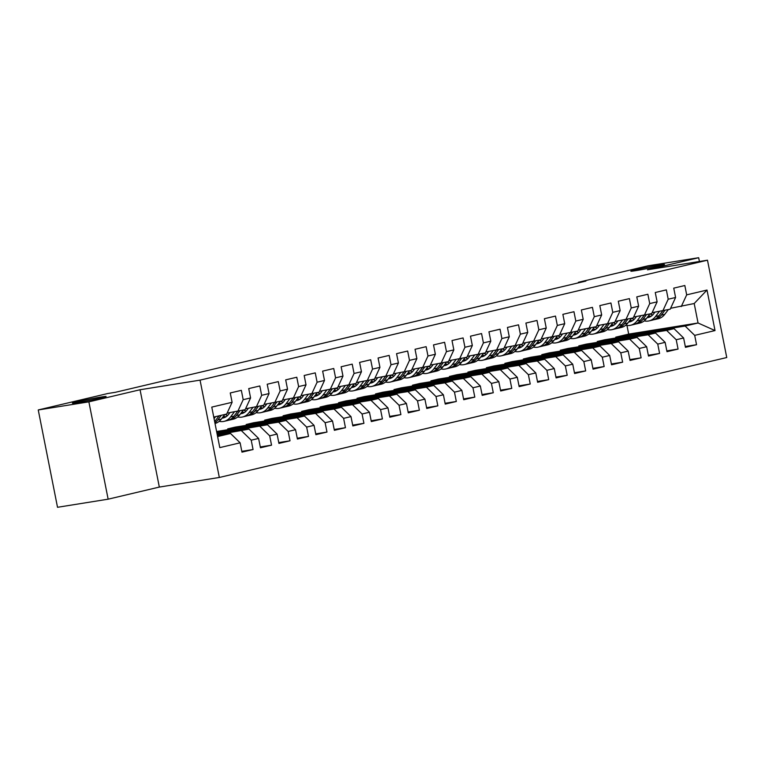 <?xml version="1.0" encoding="UTF-8"?>
<svg xmlns="http://www.w3.org/2000/svg" width="765" height="765" viewBox="0 0 765 765"><rect width="100%" height="100%" fill="white"/><g stroke="black" fill="none" stroke-linecap="round" stroke-linejoin="round"><path stroke-width="1.15" d="M635.849 270.638A17.174 0.631 168.8 0 1 630.829 271.173A17.174 0.631 168.8 0 1 641.108 268.544A17.174 0.631 168.8 0 1 659.497 265.044A17.174 0.631 168.8 0 1 664.517 264.499A17.174 0.631 168.8 0 1 654.228 267.128A17.174 0.631 168.8 0 1 635.849 270.638M77.418 402.629A17.174 0.631 168.8 0 1 72.398 403.165A17.174 0.631 168.8 0 1 82.687 400.535A17.174 0.631 168.8 0 1 101.076 397.035A17.174 0.631 168.8 0 1 106.096 396.49A17.174 0.631 168.8 0 1 95.807 399.12A17.174 0.631 168.8 0 1 77.418 402.629M219.326 477.465L726.75 357.532L707.482 260.196L200.057 380.138L219.326 477.465L159.33 487.076L140.062 389.748L88.874 401.845L108.142 499.182L159.33 487.076M108.142 499.182L57.518 507.291L38.25 409.954L88.874 401.845M615.911 337.977L615.749 337.155L628.677 334.104L698.053 322.993L715.026 330.566L707.003 290.05L686.683 294.86L684.828 285.517L673.745 288.137L675.591 297.48L668.199 299.22L666.353 289.887L655.261 292.507L657.116 301.84L649.724 303.59L647.869 294.248L636.786 296.877L638.632 306.21L631.24 307.96L629.394 298.618L618.302 301.238L620.157 310.58L612.765 312.33L610.919 302.988L599.827 305.608L601.673 314.951L594.281 316.691L592.435 307.358L581.352 309.978L583.198 319.311L575.806 321.061L573.96 311.718L562.868 314.348L564.723 323.681L557.331 325.431L555.476 316.088L544.393 318.709L546.239 328.051L538.847 329.801L537.001 320.459L525.909 323.079L527.764 332.421L520.372 334.162L518.517 324.829L507.434 327.449L509.28 336.782L501.888 338.532L500.042 329.199L488.959 331.819L490.805 341.152L483.413 342.902L481.568 333.559L470.475 336.179L472.33 345.522L464.938 347.272L463.083 337.929L452 340.549L453.846 349.892L446.454 351.632L444.608 342.299L433.516 344.919L435.371 354.252L427.979 356.002L426.124 346.669L415.041 349.289L416.887 358.622L409.495 360.372L407.649 351.03L396.566 353.65L398.412 362.993L391.02 364.742L389.175 355.4L378.082 358.02L379.937 367.363L372.545 369.103L370.69 359.77L359.607 362.39L361.453 371.723L354.061 373.473L352.216 364.14L341.123 366.76L342.978 376.093L335.586 377.843L333.731 368.501L322.648 371.121L324.494 380.463L317.102 382.213L315.257 372.871L304.174 375.491L306.019 384.833L298.627 386.574L296.782 377.241L285.689 379.861L287.535 389.194L280.153 390.944L278.297 381.611L267.214 384.231L269.06 393.564L261.668 395.314L259.823 385.971L248.73 388.591L250.585 397.934L243.194 399.684L241.338 390.341L230.255 392.961L232.101 402.304L211.781 407.104L219.794 447.621L240.124 442.811L241.97 452.153L253.062 449.533L251.216 440.191L258.608 438.441L260.454 447.783L271.537 445.163L269.691 435.821L277.083 434.08L278.929 443.413L290.021 440.793L288.166 431.46L295.558 429.71L297.413 439.043L308.496 436.423L306.65 427.09L314.042 425.34L315.888 434.683L326.98 432.062L325.125 422.72L332.517 420.97L334.372 430.312L345.455 427.692L343.609 418.35L351.001 416.609L352.847 425.942L363.93 423.322L362.084 413.989L369.476 412.239L371.321 421.572L382.414 418.952L380.559 409.619L387.951 407.869L389.806 417.212L400.889 414.592L399.043 405.249L406.435 403.499L408.281 412.842L419.373 410.222L417.518 400.879L424.91 399.139L426.765 408.472L437.848 405.852L436.002 396.519L443.394 394.769L445.24 404.102L456.322 401.482L454.477 392.149L461.869 390.399L463.714 399.741L474.807 397.121L472.952 387.779L480.344 386.029L482.199 395.371L493.282 392.751L491.436 383.408L498.828 381.668L500.673 391.001L511.766 388.381L509.911 379.048L517.303 377.298L519.158 386.631L530.241 384.011L528.395 374.678L535.787 372.928L537.632 382.271L548.715 379.65L546.87 370.308L554.262 368.558L556.107 377.9L567.2 375.28L565.354 365.938L572.736 364.197L574.591 373.53L585.674 370.91L583.829 361.577L591.221 359.827L593.066 369.16L604.159 366.54L602.304 357.207L609.695 355.457L611.551 364.8L622.634 362.18L620.788 352.837L628.18 351.087L630.025 360.43L641.118 357.81L639.263 348.467L646.654 346.727L648.5 356.06L659.593 353.44L657.747 344.107L665.139 342.357L666.984 351.69L678.067 349.07L676.222 339.736L683.614 337.987L685.459 347.329L696.552 344.709L685.297 346.507M715.026 330.566L694.697 335.366L696.552 344.709M38.25 409.954L107.913 393.487L115.41 392.292L585.885 281.09L578.378 282.285L578.493 282.83M604.656 339.784L674.032 328.663L666.64 330.413L597.264 341.525L604.656 339.784M683.614 337.987L674.032 328.663M676.222 339.736L666.64 330.413M707.003 290.05L694.199 303.523L670.599 308.285M686.683 294.86L681.261 306.583M586.181 344.145L655.548 333.033L648.156 334.783L578.789 345.895L586.181 344.145M665.139 342.357L655.548 333.033M657.747 344.107L648.156 334.783M675.591 297.48L670.178 309.203L652.115 312.656M668.199 299.22L662.786 310.944M567.707 348.515L637.073 337.403L629.681 339.153L560.315 350.265L567.707 348.515M646.654 346.727L637.073 337.403M639.263 348.467L629.681 339.153M657.116 301.84L651.694 313.564L633.64 317.026M649.724 303.59L644.302 315.314M549.222 352.885L618.598 341.773L611.206 343.514L541.83 354.625L549.222 352.885M628.18 351.087L618.598 341.773M620.788 352.837L611.206 343.514M638.632 306.21L633.219 317.934L615.165 321.396M631.24 307.96L625.827 319.684M530.747 357.255L600.114 346.134L592.722 347.884L523.356 358.995L530.747 357.255M609.695 355.457L600.114 346.134M602.304 357.207L592.722 347.884M620.157 310.58L614.735 322.304L596.681 325.756M612.765 312.33L607.353 324.054M512.263 361.616L581.639 350.504L574.247 352.254L504.871 363.365L512.263 361.616M591.221 359.827L581.639 350.504M583.829 361.577L574.247 352.254M601.673 314.951L596.26 326.674L578.206 330.126M594.281 316.691L588.868 328.415M493.788 365.986L563.155 354.874L555.763 356.624L486.397 367.736L493.788 365.986M572.736 364.197L563.155 354.874M565.354 365.938L555.763 356.624M583.198 319.311L577.785 331.035L559.722 334.496M575.806 321.061L570.394 332.785M475.304 370.356L544.68 359.244L537.288 360.984L467.922 372.096L475.304 370.356M554.262 368.558L544.68 359.244M546.87 370.308L537.288 360.984M564.723 323.681L559.301 335.405L541.247 338.866M557.331 325.431L551.909 337.155M456.829 374.726L526.205 363.605L518.813 365.354L449.438 376.466L456.829 374.726M535.787 372.928L526.205 363.605M528.395 374.678L518.813 365.354M546.239 328.051L540.826 339.775L522.763 343.227M538.847 329.801L533.435 341.525M438.355 379.086L507.721 367.975L500.329 369.724L430.963 380.836L438.355 379.086M517.303 377.298L507.721 367.975M509.911 379.048L500.329 369.724M527.764 332.421L522.342 344.145L504.288 347.597M520.372 334.162L514.95 345.885M419.87 383.456L489.246 372.345L481.854 374.095L412.478 385.206L419.87 383.456M498.828 381.668L489.246 372.345M491.436 383.408L481.854 374.095M509.28 336.782L503.867 348.505L485.813 351.967M501.888 338.532L496.475 350.255M401.396 387.826L470.762 376.715L463.37 378.455L394.004 389.567L401.396 387.826M480.344 386.029L470.762 376.715M472.952 387.779L463.37 378.455M490.805 341.152L485.393 352.875L467.329 356.337M483.413 342.902L478.001 354.625M382.911 392.196L452.287 381.075L444.895 382.825L375.519 393.937L382.911 392.196M461.869 390.399L452.287 381.075M454.477 392.149L444.895 382.825M472.33 345.522L466.908 357.245L448.854 360.697M464.938 347.272L459.516 358.995M364.436 396.557L433.803 385.445L426.421 387.195L357.045 398.307L364.436 396.557M443.394 394.769L433.803 385.445M436.002 396.519L426.421 387.195M453.846 349.892L448.433 361.616L430.37 365.068M446.454 351.632L441.042 363.356M345.962 400.927L415.328 389.815L407.936 391.565L338.57 402.677L345.962 400.927M424.91 399.139L415.328 389.815M417.518 400.879L407.936 391.565M435.371 354.252L429.949 365.976L411.895 369.438M427.979 356.002L422.557 367.726M327.477 405.297L396.853 394.185L389.462 395.926L320.086 407.037L327.477 405.297M406.435 403.499L396.853 394.185M399.043 405.249L389.462 395.926M416.887 358.622L411.474 370.346L393.42 373.808M409.495 360.372L404.083 372.096M309.003 409.667L378.369 398.546L370.977 400.296L301.611 411.407L309.003 409.667M387.951 407.869L378.369 398.546M380.559 409.619L370.977 400.296M398.412 362.993L393 374.716L374.936 378.168M391.02 364.742L385.608 376.466M290.518 414.028L359.894 402.916L352.502 404.666L283.127 415.778L290.518 414.028M369.476 412.239L359.894 402.916M362.084 413.989L352.502 404.666M379.937 367.363L374.515 379.086L356.461 382.538M372.545 369.103L367.124 380.827M272.044 418.398L341.41 407.286L334.018 409.036L264.652 420.148L272.044 418.398M351.001 416.609L341.41 407.286M343.609 418.35L334.018 409.036M361.453 371.723L356.041 383.447L337.977 386.908M354.061 373.473L348.649 385.197M253.569 422.768L322.935 411.656L315.543 413.396L246.177 424.518L253.569 422.768M332.517 420.97L322.935 411.656M325.125 422.72L315.543 413.396M342.978 376.093L337.556 387.817L319.502 391.278M335.586 377.843L330.164 389.567M235.085 427.138L304.46 416.017L297.069 417.767L227.693 428.878L235.085 427.138M314.042 425.34L304.46 416.017M306.65 427.09L297.069 417.767M324.494 380.463L319.082 392.187L301.028 395.639M317.102 382.213L311.69 393.937M216.61 431.498L285.976 420.387L278.584 422.137L216.715 432.043M295.558 429.71L285.976 420.387M288.166 431.46L278.584 422.137M306.019 384.833L300.607 396.557L282.543 400.009M298.627 386.574L293.215 398.297M216.878 432.866L267.501 424.757L216.983 433.411M277.083 434.08L267.501 424.757M269.691 435.821L260.11 426.507M287.535 389.194L282.122 400.917L264.068 404.379M280.153 390.944L274.731 402.667M217.145 434.233L249.017 429.127L217.26 434.778M258.608 438.441L249.017 429.127M251.216 440.191L241.625 430.867M269.06 393.564L263.648 405.287L245.584 408.749M261.668 395.314L256.256 407.037M217.423 435.591L230.542 433.487L217.604 436.547M240.124 442.811L230.542 433.487M250.585 397.934L245.163 409.657L227.109 413.11M243.194 399.684L237.772 411.407M699.42 261.487L698.665 257.709L648.041 265.818L578.378 282.285M140.062 389.748L200.057 380.138M698.665 257.709L647.477 269.806L707.482 260.196M615.749 337.155L685.115 326.043L698.053 322.993L694.199 303.523M628.677 334.104L626.975 325.469M232.101 402.304L226.689 414.028L213.751 417.078M227.855 429.701L227.693 428.878M246.34 425.33L246.177 424.518M264.814 420.96L264.652 420.148M283.289 416.6L283.127 415.778M301.773 412.23L301.611 411.407M320.248 407.86L320.086 407.037M338.732 403.49L338.57 402.677M357.207 399.129L357.045 398.307M375.682 394.759L375.519 393.937M394.166 390.389L394.004 389.567M412.641 386.019L412.478 385.206M431.125 381.659L430.963 380.836M449.6 377.288L449.438 376.466M468.075 372.918L467.922 372.096M486.559 368.548L486.397 367.736M505.034 364.188L504.871 363.365M523.518 359.818L523.356 358.995M541.993 355.448L541.83 354.625M560.477 351.078L560.315 350.265M578.952 346.717L578.789 345.895M597.427 342.347L597.264 341.525M694.697 335.366L685.115 326.043M253.062 449.533L241.817 451.331M271.537 445.163L260.291 446.961M290.021 440.793L278.766 442.6M308.496 436.423L297.25 438.23M326.98 432.062L315.725 433.86M345.455 427.692L334.209 429.49M363.93 423.322L352.684 425.13M382.414 418.952L371.159 420.76M400.889 414.592L389.643 416.389M419.373 410.222L408.118 412.019M437.848 405.852L426.602 407.659M456.322 401.482L445.077 403.289M474.807 397.121L463.552 398.919M493.282 392.751L482.036 394.549M511.766 388.381L500.511 390.188M530.241 384.011L518.995 385.818M548.715 379.65L537.47 381.448M567.2 375.28L555.945 377.078M585.674 370.91L574.429 372.718M604.159 366.54L592.904 368.348M622.634 362.18L611.388 363.977M641.118 357.81L629.863 359.607M659.593 353.44L648.347 355.247M678.067 349.07L666.822 350.877M215.596 416.648L214.066 418.665M224.834 414.458L221.305 419.124A20.531 14.506 76.7 0 1 215.022 423.485M219.106 415.816L215.577 420.473A20.531 14.506 76.7 0 1 214.649 421.591M214.879 422.777A20.531 14.506 -103.3 0 0 217.796 419.956L221.324 415.29M229.873 412.67L228.649 414.295A17.04 12.039 76.7 0 1 223.265 417.958A17.04 12.039 76.7 0 1 222.041 418.149M234.32 411.962L230.552 416.944A20.531 14.506 76.7 0 1 224.069 421.352A20.531 14.506 76.7 0 1 219.192 421.343M243.318 410.097L239.789 414.754A20.531 14.506 76.7 0 1 233.315 419.172L229.796 419.995A20.531 14.506 -103.3 0 0 236.28 415.586L239.808 410.92M227.568 415.519A17.04 12.039 76.7 0 1 225.13 414.391M237.599 411.436L234.061 416.112A20.531 14.506 76.7 0 1 227.578 420.521L224.069 421.352M222.816 417.135A17.04 12.039 -103.3 0 0 224.977 417.355M228.678 420.195A20.531 14.506 -103.3 0 0 229.796 419.995M226.01 416.772A17.04 12.039 76.7 0 1 223.543 416.17M248.357 408.3L247.124 409.925A17.04 12.039 76.7 0 1 241.75 413.588A17.04 12.039 76.7 0 1 240.526 413.789M252.794 407.592L249.027 412.574A20.531 14.506 76.7 0 1 242.553 416.982A20.531 14.506 76.7 0 1 237.666 416.973M261.793 405.727L258.264 410.384A20.531 14.506 76.7 0 1 251.79 414.802L248.281 415.634A20.531 14.506 -103.3 0 0 254.755 411.216L258.283 406.559M246.053 411.159A17.04 12.039 76.7 0 1 243.605 410.021M256.074 407.066L252.536 411.742A20.531 14.506 76.7 0 1 246.062 416.15L242.553 416.982M241.291 412.775A17.04 12.039 -103.3 0 0 243.461 412.985M247.152 415.835A20.531 14.506 -103.3 0 0 248.281 415.634M244.494 412.411A17.04 12.039 76.7 0 1 242.027 411.8M266.832 403.93L265.598 405.555A17.04 12.039 76.7 0 1 260.224 409.218A17.04 12.039 76.7 0 1 259 409.418M271.279 403.222L267.501 408.204A20.531 14.506 76.7 0 1 261.028 412.612A20.531 14.506 76.7 0 1 256.151 412.612M280.267 401.357L276.748 406.024A20.531 14.506 76.7 0 1 270.265 410.432L266.755 411.264A20.531 14.506 -103.3 0 0 273.239 406.846L276.758 402.189M264.527 406.789A17.04 12.039 76.7 0 1 262.089 405.66M274.559 402.696L271.02 407.372A20.531 14.506 76.7 0 1 264.537 411.79L261.028 412.612M259.765 408.405A17.04 12.039 -103.3 0 0 261.936 408.615M265.637 411.465A20.531 14.506 -103.3 0 0 266.755 411.264M262.969 408.041A17.04 12.039 76.7 0 1 260.502 407.439M285.307 399.569L284.083 401.195A17.04 12.039 76.7 0 1 278.709 404.857A17.04 12.039 76.7 0 1 277.475 405.048M289.753 398.852L285.986 403.834A20.531 14.506 76.7 0 1 279.512 408.252A20.531 14.506 76.7 0 1 274.625 408.242M298.752 396.987L295.223 401.654A20.531 14.506 76.7 0 1 288.749 406.062L285.24 406.894A20.531 14.506 -103.3 0 0 291.714 402.486L295.242 397.819M283.012 402.419A17.04 12.039 76.7 0 1 280.564 401.29M293.033 398.326L289.495 403.002A20.531 14.506 76.7 0 1 283.021 407.42L279.512 408.252M278.25 404.035A17.04 12.039 -103.3 0 0 280.42 404.255M284.111 407.095A20.531 14.506 -103.3 0 0 285.24 406.894M281.453 403.671A17.04 12.039 76.7 0 1 278.976 403.069M303.791 395.199L302.558 396.825A17.04 12.039 76.7 0 1 297.183 400.487A17.04 12.039 76.7 0 1 295.959 400.678M308.228 394.491L304.46 399.464A20.531 14.506 76.7 0 1 297.987 403.882A20.531 14.506 76.7 0 1 293.11 403.872M317.226 392.627L313.698 397.284A20.531 14.506 76.7 0 1 307.224 401.702L303.715 402.524A20.531 14.506 -103.3 0 0 310.188 398.116L313.717 393.449M301.486 398.049A17.04 12.039 76.7 0 1 299.039 396.92M311.518 393.965L307.97 398.642A20.531 14.506 76.7 0 1 301.496 403.05L297.987 403.882M296.724 399.665A17.04 12.039 -103.3 0 0 298.895 399.885M302.596 402.725A20.531 14.506 -103.3 0 0 303.715 402.524M299.928 399.301A17.04 12.039 76.7 0 1 297.461 398.699M322.266 390.829L321.042 392.455A17.04 12.039 76.7 0 1 315.658 396.117A17.04 12.039 76.7 0 1 314.434 396.318M326.712 390.121L322.945 395.103A20.531 14.506 76.7 0 1 316.461 399.512A20.531 14.506 76.7 0 1 311.584 399.502M335.711 388.257L332.182 392.914A20.531 14.506 76.7 0 1 325.708 397.331L322.189 398.163A20.531 14.506 -103.3 0 0 328.673 393.745L332.201 389.089M319.961 393.679A17.04 12.039 76.7 0 1 317.523 392.55M329.992 389.595L326.454 394.271A20.531 14.506 76.7 0 1 319.98 398.68L316.461 399.512M315.209 395.304A17.04 12.039 -103.3 0 0 317.37 395.515M321.07 398.364A20.531 14.506 -103.3 0 0 322.189 398.163M318.412 394.941A17.04 12.039 76.7 0 1 315.935 394.329M340.75 386.459L339.517 388.084A17.04 12.039 76.7 0 1 334.142 391.747A17.04 12.039 76.7 0 1 332.918 391.948M345.187 385.751L341.42 390.733A20.531 14.506 76.7 0 1 334.946 395.142A20.531 14.506 76.7 0 1 330.059 395.142M354.185 383.887L350.657 388.553A20.531 14.506 76.7 0 1 344.183 392.961L340.674 393.793A20.531 14.506 -103.3 0 0 347.147 389.375L350.676 384.719M338.446 389.318A17.04 12.039 76.7 0 1 335.998 388.19M348.467 385.225L344.929 389.901A20.531 14.506 76.7 0 1 338.455 394.319L334.946 395.142M333.683 390.934A17.04 12.039 -103.3 0 0 335.854 391.145M339.545 393.994A20.531 14.506 -103.3 0 0 340.674 393.793M336.887 390.571A17.04 12.039 76.7 0 1 334.42 389.959M359.225 382.098L357.991 383.724A17.04 12.039 76.7 0 1 352.617 387.386A17.04 12.039 76.7 0 1 351.393 387.578M363.671 381.381L359.904 386.363A20.531 14.506 76.7 0 1 353.42 390.781A20.531 14.506 76.7 0 1 348.544 390.772M372.67 379.517L369.141 384.183A20.531 14.506 76.7 0 1 362.658 388.591L359.148 389.423A20.531 14.506 -103.3 0 0 365.632 385.015L369.151 380.348M356.92 384.948A17.04 12.039 76.7 0 1 354.482 383.82M366.951 380.855L363.413 385.531A20.531 14.506 76.7 0 1 356.93 389.949L353.42 390.781M352.158 386.564A17.04 12.039 -103.3 0 0 354.329 386.784M358.03 389.624A20.531 14.506 -103.3 0 0 359.148 389.423M355.362 386.201A17.04 12.039 76.7 0 1 352.895 385.598M377.7 377.728L376.476 379.354A17.04 12.039 76.7 0 1 371.101 383.016A17.04 12.039 76.7 0 1 369.868 383.208M382.146 377.021L378.379 381.993A20.531 14.506 76.7 0 1 371.905 386.411A20.531 14.506 76.7 0 1 367.018 386.401M391.145 375.156L387.616 379.813A20.531 14.506 76.7 0 1 381.142 384.231L377.633 385.053A20.531 14.506 -103.3 0 0 384.107 380.645L387.635 375.978M375.405 380.578A17.04 12.039 76.7 0 1 372.957 379.45M385.426 376.495L381.888 381.171A20.531 14.506 76.7 0 1 375.414 385.579L371.905 386.411M370.643 382.194A17.04 12.039 -103.3 0 0 372.813 382.414M376.504 385.254A20.531 14.506 -103.3 0 0 377.633 385.053M373.846 381.831A17.04 12.039 76.7 0 1 371.369 381.228M396.184 373.358L394.95 374.984A17.04 12.039 76.7 0 1 389.576 378.646A17.04 12.039 76.7 0 1 388.352 378.847M400.63 372.651L396.853 377.633A20.531 14.506 76.7 0 1 390.38 382.041A20.531 14.506 76.7 0 1 385.503 382.031M409.619 370.786L406.1 375.443A20.531 14.506 76.7 0 1 399.617 379.861L396.107 380.693A20.531 14.506 -103.3 0 0 402.581 376.275L406.11 371.618M393.879 376.208A17.04 12.039 76.7 0 1 391.441 375.08M403.91 372.125L400.363 376.801A20.531 14.506 76.7 0 1 393.889 381.209L390.38 382.041M389.117 377.834A17.04 12.039 -103.3 0 0 391.288 378.044M394.989 380.894A20.531 14.506 -103.3 0 0 396.107 380.693M392.321 377.47A17.04 12.039 76.7 0 1 389.854 376.858M414.659 368.988L413.435 370.614A17.04 12.039 76.7 0 1 408.051 374.276A17.04 12.039 76.7 0 1 406.827 374.477M419.105 368.281L415.338 373.263A20.531 14.506 76.7 0 1 408.854 377.671A20.531 14.506 76.7 0 1 403.977 377.671M428.104 366.416L424.575 371.082A20.531 14.506 76.7 0 1 418.101 375.491L414.582 376.323A20.531 14.506 -103.3 0 0 421.066 371.905L424.594 367.248M412.354 371.847A17.04 12.039 76.7 0 1 409.916 370.719M422.385 367.755L418.847 372.431A20.531 14.506 76.7 0 1 412.373 376.849L408.854 377.671M407.602 373.463A17.04 12.039 -103.3 0 0 409.763 373.674M413.463 376.523A20.531 14.506 -103.3 0 0 414.582 376.323M410.805 373.1A17.04 12.039 76.7 0 1 408.328 372.488M433.143 364.628L431.909 366.253A17.04 12.039 76.7 0 1 426.535 369.916A17.04 12.039 76.7 0 1 425.311 370.107M437.58 363.911L433.812 368.893A20.531 14.506 76.7 0 1 427.339 373.31A20.531 14.506 76.7 0 1 422.462 373.301M446.578 362.046L443.05 366.712A20.531 14.506 76.7 0 1 436.576 371.121L433.067 371.953A20.531 14.506 -103.3 0 0 439.54 367.544L443.069 362.878M430.838 367.477A17.04 12.039 76.7 0 1 428.39 366.349M440.86 363.385L437.322 368.061A20.531 14.506 76.7 0 1 430.848 372.478L427.339 373.31M426.076 369.093A17.04 12.039 -103.3 0 0 428.247 369.313M431.938 372.153A20.531 14.506 -103.3 0 0 433.067 371.953M429.28 368.73A17.04 12.039 76.7 0 1 426.813 368.128M451.618 360.258L450.394 361.883A17.04 12.039 76.7 0 1 445.01 365.546A17.04 12.039 76.7 0 1 443.786 365.737M456.064 359.55L452.297 364.522A20.531 14.506 76.7 0 1 445.813 368.94A20.531 14.506 76.7 0 1 440.936 368.931M465.063 357.685L461.534 362.342A20.531 14.506 76.7 0 1 455.051 366.76L451.541 367.582A20.531 14.506 -103.3 0 0 458.025 363.174L461.544 358.508M449.313 363.107A17.04 12.039 76.7 0 1 446.875 361.979M459.344 359.024L455.806 363.7A20.531 14.506 76.7 0 1 449.323 368.108L445.813 368.94M444.551 364.723A17.04 12.039 -103.3 0 0 446.722 364.943M450.422 367.783A20.531 14.506 -103.3 0 0 451.541 367.582M447.755 364.36A17.04 12.039 76.7 0 1 445.287 363.757M470.093 355.888L468.869 357.513A17.04 12.039 76.7 0 1 463.494 361.176A17.04 12.039 76.7 0 1 462.261 361.376M474.539 355.18L470.771 360.162A20.531 14.506 76.7 0 1 464.298 364.57A20.531 14.506 76.7 0 1 459.411 364.561M483.537 353.315L480.009 357.972A20.531 14.506 76.7 0 1 473.535 362.39L470.026 363.222A20.531 14.506 -103.3 0 0 476.499 358.804L480.028 354.147M467.798 358.737A17.04 12.039 76.7 0 1 465.35 357.609M477.819 354.654L474.281 359.33A20.531 14.506 76.7 0 1 467.807 363.738L464.298 364.57M463.035 360.363A17.04 12.039 -103.3 0 0 465.206 360.573M468.897 363.423A20.531 14.506 -103.3 0 0 470.026 363.222M466.239 359.999A17.04 12.039 76.7 0 1 463.762 359.387M488.577 351.518L487.343 353.143A17.04 12.039 76.7 0 1 481.969 356.806A17.04 12.039 76.7 0 1 480.745 357.006M493.023 350.81L489.246 355.792A20.531 14.506 76.7 0 1 482.772 360.2A20.531 14.506 76.7 0 1 477.896 360.2M502.012 348.945L498.493 353.612A20.531 14.506 76.7 0 1 492.01 358.02L488.5 358.852A20.531 14.506 -103.3 0 0 494.974 354.434L498.503 349.777M486.272 354.377A17.04 12.039 76.7 0 1 483.834 353.248M496.303 350.284L492.765 354.96A20.531 14.506 76.7 0 1 486.282 359.378L482.772 360.2M481.51 355.993A17.04 12.039 -103.3 0 0 483.681 356.203M487.382 359.053A20.531 14.506 -103.3 0 0 488.5 358.852M484.714 355.629A17.04 12.039 76.7 0 1 482.246 355.017M507.052 347.157L505.828 348.783A17.04 12.039 76.7 0 1 500.453 352.445A17.04 12.039 76.7 0 1 499.22 352.636M511.498 346.44L507.731 351.422A20.531 14.506 76.7 0 1 501.247 355.84A20.531 14.506 76.7 0 1 496.37 355.83M520.496 344.575L516.968 349.242A20.531 14.506 76.7 0 1 510.494 353.65L506.975 354.482A20.531 14.506 -103.3 0 0 513.458 350.074L516.987 345.407M504.747 350.007A17.04 12.039 76.7 0 1 502.309 348.878M514.778 345.914L511.24 350.59A20.531 14.506 76.7 0 1 504.766 355.008L501.247 355.84M499.994 351.623A17.04 12.039 -103.3 0 0 502.156 351.843M505.856 354.683A20.531 14.506 -103.3 0 0 506.975 354.482M503.198 351.259A17.04 12.039 76.7 0 1 500.721 350.657M525.536 342.787L524.302 344.413A17.04 12.039 76.7 0 1 518.928 348.075A17.04 12.039 76.7 0 1 517.704 348.266M529.973 342.079L526.205 347.052A20.531 14.506 76.7 0 1 519.731 351.47A20.531 14.506 76.7 0 1 514.855 351.46M538.971 340.215L535.443 344.872A20.531 14.506 76.7 0 1 528.969 349.289L525.459 350.112A20.531 14.506 -103.3 0 0 531.933 345.704L535.462 341.037M523.231 345.637A17.04 12.039 76.7 0 1 520.783 344.508M533.253 341.553L529.715 346.229A20.531 14.506 76.7 0 1 523.241 350.638L519.731 351.47M518.469 347.253A17.04 12.039 -103.3 0 0 520.64 347.473M524.331 350.313A20.531 14.506 -103.3 0 0 525.459 350.112M521.673 346.889A17.04 12.039 76.7 0 1 519.206 346.287M544.011 338.417L542.787 340.043A17.04 12.039 76.7 0 1 537.403 343.705A17.04 12.039 76.7 0 1 536.179 343.906M548.457 337.709L544.69 342.691A20.531 14.506 76.7 0 1 538.206 347.1A20.531 14.506 76.7 0 1 533.329 347.09M557.456 335.845L553.927 340.502A20.531 14.506 76.7 0 1 547.444 344.919L543.934 345.751A20.531 14.506 -103.3 0 0 550.418 341.333L553.937 336.676M541.706 341.267A17.04 12.039 76.7 0 1 539.268 340.138M551.737 337.183L548.199 341.859A20.531 14.506 76.7 0 1 541.716 346.268L538.206 347.1M536.944 342.892A17.04 12.039 -103.3 0 0 539.115 343.103M542.815 345.943A20.531 14.506 -103.3 0 0 543.934 345.751M540.147 342.529A17.04 12.039 76.7 0 1 537.68 341.917M562.495 334.047L561.261 335.672A17.04 12.039 76.7 0 1 555.887 339.335A17.04 12.039 76.7 0 1 554.663 339.536M566.932 333.339L563.164 338.321A20.531 14.506 76.7 0 1 556.691 342.73A20.531 14.506 76.7 0 1 551.804 342.73M575.93 331.474L572.402 336.141A20.531 14.506 76.7 0 1 565.928 340.549L562.418 341.381A20.531 14.506 -103.3 0 0 568.892 336.963L572.421 332.306M560.19 336.906A17.04 12.039 76.7 0 1 557.742 335.778M570.212 332.813L566.674 337.489A20.531 14.506 76.7 0 1 560.2 341.907L556.691 342.73M555.428 338.522A17.04 12.039 -103.3 0 0 557.599 338.732M561.29 341.582A20.531 14.506 -103.3 0 0 562.418 341.381M558.632 338.159A17.04 12.039 76.7 0 1 556.165 337.547M580.97 329.686L579.736 331.312A17.04 12.039 76.7 0 1 574.362 334.974A17.04 12.039 76.7 0 1 573.138 335.166M585.416 328.969L581.639 333.951A20.531 14.506 76.7 0 1 575.165 338.369A20.531 14.506 76.7 0 1 570.288 338.359M594.405 327.104L590.886 331.771A20.531 14.506 76.7 0 1 584.403 336.179L580.893 337.011A20.531 14.506 -103.3 0 0 587.367 332.603L590.896 327.936M578.665 332.536A17.04 12.039 76.7 0 1 576.227 331.408M588.696 328.443L585.158 333.119A20.531 14.506 76.7 0 1 578.675 337.537L575.165 338.369M573.903 334.152A17.04 12.039 -103.3 0 0 576.074 334.372M579.774 337.212A20.531 14.506 -103.3 0 0 580.893 337.011M577.106 333.789A17.04 12.039 76.7 0 1 574.639 333.186M599.444 325.316L598.22 326.942A17.04 12.039 76.7 0 1 592.846 330.604A17.04 12.039 76.7 0 1 591.613 330.796M603.891 324.609L600.123 329.581A20.531 14.506 76.7 0 1 593.64 333.999A20.531 14.506 76.7 0 1 588.763 333.989M612.889 322.744L609.361 327.401A20.531 14.506 76.7 0 1 602.887 331.819L599.377 332.641A20.531 14.506 -103.3 0 0 605.851 328.233L609.38 323.566M597.14 328.166A17.04 12.039 76.7 0 1 594.701 327.038M607.171 324.083L603.633 328.759A20.531 14.506 76.7 0 1 597.159 333.167L593.64 333.999M592.387 329.782A17.04 12.039 -103.3 0 0 594.558 330.002M598.249 332.842A20.531 14.506 -103.3 0 0 599.377 332.641M595.591 329.419A17.04 12.039 76.7 0 1 593.114 328.816M617.929 320.946L616.695 322.572A17.04 12.039 76.7 0 1 611.321 326.234A17.04 12.039 76.7 0 1 610.097 326.435M622.366 320.239L618.598 325.221A20.531 14.506 76.7 0 1 612.124 329.629A20.531 14.506 76.7 0 1 607.247 329.619M631.364 318.374L627.836 323.031A20.531 14.506 76.7 0 1 621.362 327.449L617.852 328.281A20.531 14.506 -103.3 0 0 624.326 323.863L627.855 319.206M615.624 323.796A17.04 12.039 76.7 0 1 613.176 322.667M625.655 319.713L622.108 324.389A20.531 14.506 76.7 0 1 615.634 328.797L612.124 329.629M610.862 325.421A17.04 12.039 -103.3 0 0 613.033 325.632M616.724 328.472A20.531 14.506 -103.3 0 0 617.852 328.281M614.066 325.058A17.04 12.039 76.7 0 1 611.598 324.446M636.404 316.576L635.18 318.202A17.04 12.039 76.7 0 1 629.796 321.864A17.04 12.039 76.7 0 1 628.572 322.065M640.85 315.868L637.082 320.851A20.531 14.506 76.7 0 1 630.599 325.259A20.531 14.506 76.7 0 1 625.722 325.259M649.848 314.004L646.32 318.67A20.531 14.506 76.7 0 1 639.836 323.079L636.327 323.911A20.531 14.506 -103.3 0 0 642.81 319.493L646.339 314.836M634.099 319.435A17.04 12.039 76.7 0 1 631.66 318.307M644.13 315.343L640.592 320.019A20.531 14.506 76.7 0 1 634.109 324.436L630.599 325.259M629.346 321.051A17.04 12.039 -103.3 0 0 631.508 321.262M635.208 324.111A20.531 14.506 -103.3 0 0 636.327 323.911M632.54 320.688A17.04 12.039 76.7 0 1 630.073 320.076M654.888 312.216L653.654 313.841A17.04 12.039 76.7 0 1 648.28 317.504A17.04 12.039 76.7 0 1 647.056 317.695M659.325 311.498L655.557 316.481A20.531 14.506 76.7 0 1 649.083 320.898A20.531 14.506 76.7 0 1 644.197 320.889M668.323 309.634L664.795 314.3A20.531 14.506 76.7 0 1 658.321 318.709L654.811 319.541A20.531 14.506 -103.3 0 0 661.285 315.132L664.814 310.466M652.583 315.065A17.04 12.039 76.7 0 1 650.135 313.937M662.605 310.973L659.067 315.649A20.531 14.506 76.7 0 1 652.593 320.066L649.083 320.898M647.821 316.681A17.04 12.039 -103.3 0 0 649.992 316.901M653.683 319.741A20.531 14.506 -103.3 0 0 654.811 319.541M651.025 316.318A17.04 12.039 76.7 0 1 648.557 315.716M215.577 420.473L214.477 420.74M221.305 419.124L217.796 419.956M234.061 416.112L230.552 416.944M239.789 414.754L236.28 415.586M252.536 411.742L249.027 412.574M258.264 410.384L254.755 411.216M271.02 407.372L267.501 408.204M276.748 406.024L273.239 406.846M289.495 403.002L285.986 403.834M295.223 401.654L291.714 402.486M307.97 398.642L304.46 399.464M313.698 397.284L310.188 398.116M326.454 394.271L322.945 395.103M332.182 392.914L328.673 393.745M344.929 389.901L341.42 390.733M350.657 388.553L347.147 389.375M363.413 385.531L359.904 386.363M369.141 384.183L365.632 385.015M381.888 381.171L378.379 381.993M387.616 379.813L384.107 380.645M400.363 376.801L396.853 377.633M406.1 375.443L402.581 376.275M418.847 372.431L415.338 373.263M424.575 371.082L421.066 371.905M437.322 368.061L433.812 368.893M443.05 366.712L439.54 367.544M455.806 363.7L452.297 364.522M461.534 362.342L458.025 363.174M474.281 359.33L470.771 360.162M480.009 357.972L476.499 358.804M492.765 354.96L489.246 355.792M498.493 353.612L494.974 354.434M511.24 350.59L507.731 351.422M516.968 349.242L513.458 350.074M529.715 346.229L526.205 347.052M535.443 344.872L531.933 345.704M548.199 341.859L544.69 342.691M553.927 340.502L550.418 341.333M566.674 337.489L563.164 338.321M572.402 336.141L568.892 336.963M585.158 333.119L581.639 333.951M590.886 331.771L587.367 332.603M603.633 328.759L600.123 329.581M609.361 327.401L605.851 328.233M622.108 324.389L618.598 325.221M627.836 323.031L624.326 323.863M640.592 320.019L637.082 320.851M646.32 318.67L642.81 319.493M659.067 315.649L655.557 316.481M664.795 314.3L661.285 315.132"/></g></svg>
